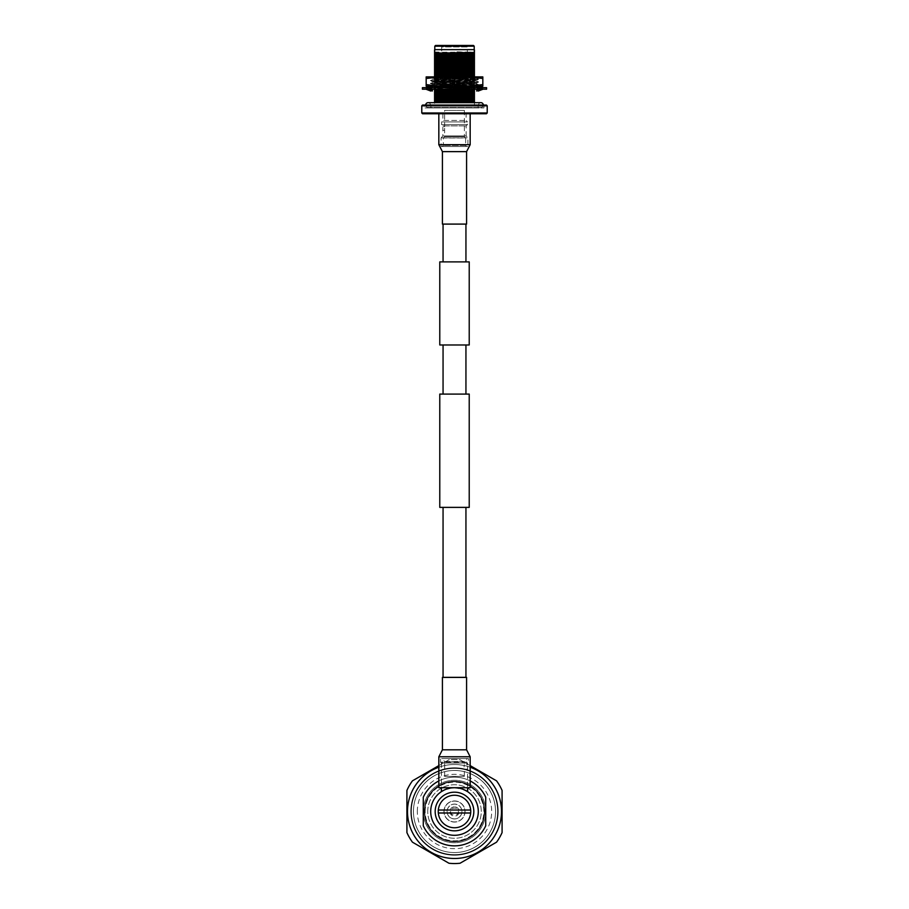 <?xml version="1.0" encoding="UTF-8"?>
<svg xmlns="http://www.w3.org/2000/svg" width="909" height="909" viewBox="0 0 909 909"><rect width="100%" height="100%" fill="white"/><g stroke="black" fill="none" stroke-linecap="round" stroke-linejoin="round"><path stroke-width="0.68" stroke-dasharray="4.54 3.41" d="M443.058 261.894L465.942 261.894L443.058 261.894M465.942 507.381L443.058 507.381L465.942 507.381M465.942 394.086L443.058 394.086L465.942 394.086M443.058 344.977L465.942 344.977L443.058 344.977M443.058 677.341L465.942 677.341M439.774 507.381L469.226 507.381M439.774 394.086L469.226 394.086M469.226 344.977L439.774 344.977M469.226 261.894L439.774 261.894M443.058 224.125L465.942 224.125M470.169 787.717L438.831 787.717M466.59 677.398L442.41 677.398M454.5 113.75L438.831 113.75L454.5 113.75M442.41 224.068L466.59 224.068M425.696 105.058A2.397 2.397 0 0 0 428.082 107.455A2.397 2.397 0 0 0 430.48 105.058A2.397 2.397 0 0 0 428.082 102.672L480.918 102.672A2.397 2.397 0 0 0 478.52 105.058A2.397 2.397 0 0 0 480.918 107.455A2.397 2.397 0 0 0 483.304 105.058M474.941 85.105C491.428 84.651 448.023 84.207 434.059 83.753C417.572 83.31 460.977 82.855 474.941 82.412C491.428 81.958 448.023 81.503 434.059 81.06C417.572 80.606 460.977 80.162 474.941 79.708C491.428 79.265 448.023 78.81 434.059 78.356C417.572 77.913 460.977 77.458 474.941 77.015L432.65 79.151L475.612 80.39L432.65 81.844L476.35 83.196L433.388 84.435L430.9 86.173L477.259 85.378L429.866 86.173M466.499 76.89L434.57 78.038L474.43 76.89L430.9 76.856L477.509 76.89M447.955 78.606L476.657 78.31L478.1 76.856L430.9 76.856L434.695 77.595L468.442 76.856M473.555 78.447C489.417 78.163 448.046 77.879 434.695 77.595M437.388 86.207L438.74 86.173M452.58 86.173L451.568 86.173L452.625 86.207M476.657 86.207L477.373 86.207M440.342 86.173L468.658 86.173L454.5 84.582L440.342 86.173L426.173 86.173L426.173 84.582L440.342 86.173L478.1 86.173L437.07 86.207L431.65 85.457M464.613 78.606L432.65 79.481L476.35 80.833L432.65 82.185L476.35 83.526L435.4 84.651C448.626 84.946 489.871 85.23 474.339 85.514M477.259 85.366L478.1 86.207L434.059 86.116C417.572 85.673 460.977 85.219 474.941 84.764C491.428 84.321 448.023 83.867 434.059 83.423C417.572 82.969 460.977 82.526 474.941 82.071C491.428 81.617 448.023 81.174 434.059 80.719C417.572 80.276 460.977 79.822 474.941 79.378C491.428 78.924 448.023 78.469 434.059 78.026L430.911 77.788L432.661 79.163M434.059 78.026C420.992 77.64 447.728 77.265 467.033 76.89M434.059 78.356L430.911 78.151M434.059 81.06L430.9 80.833L432.661 81.855M434.059 80.719L430.9 80.833M434.059 83.753L430.911 83.548L432.661 82.162M434.059 83.423L430.9 83.196M437.07 86.207L431.059 86.173M434.059 86.116L430.9 85.889M474.941 79.708L478.1 79.481L476.339 80.515M474.941 79.378L478.1 79.481M474.941 82.412L478.1 82.185L476.339 83.208M474.941 82.071L478.1 81.844L476.339 80.821M474.941 84.764L478.1 84.878M482.827 76.89L426.173 76.89L426.173 78.481L440.342 76.89L454.5 78.481L468.658 76.89L482.827 78.481L482.827 76.89M454.5 84.582L454.5 78.481M482.827 84.582L482.827 86.173L468.658 86.173L482.827 84.582L482.827 78.481M426.173 84.582L426.173 78.481M434.241 85.991C429.105 85.503 431.832 84.992 442.444 84.457M431.082 86.537L426.435 87.912L426.173 89.196L427.56 89.196L426.435 88.968L426.446 87.684L429.525 87.912L429.491 89.196L437.854 89.196L434.059 88.968L434.116 87.684L442.16 87.912L442.092 89.196L454.5 89.196L449.501 88.968L449.285 87.684L459.499 87.912L459.431 89.196L474.941 88.968L475.362 87.684L471.146 87.684L481.44 87.684L482.565 87.912L482.827 89.196L481.44 89.196L482.565 88.968L483.054 87.684L481.44 87.684L482.827 87.684L482.827 89.196M474.884 87.684L481.44 87.684L479.475 87.912L479.509 89.196L466.84 88.968L466.908 87.684L471.146 87.684L454.5 87.684L466.908 87.684M441.172 86.764L442.24 85.832L442.944 87.071L438.343 91.059L437.638 89.821L441.172 86.764L437.854 87.684L449.569 87.684M426.446 87.684L434.116 87.684M429.491 87.684L437.854 87.684L434.059 87.912L434.116 89.196L427.56 89.196L429.525 88.968L429.491 87.684L427.673 87.684M442.092 87.684L454.5 87.684L449.501 87.912L449.569 89.196L437.854 89.196L442.16 88.968L442.092 87.684L438.138 87.684M470.657 91.059L471.362 89.821L474.941 87.912L466.84 87.912L466.908 89.196L454.5 89.196L459.499 88.968L459.431 87.684M454.852 87.684L456.909 85.832L459.715 87.684M481.554 87.684L479.475 87.912M486.599 87.684L422.401 87.684M456.909 85.832L457.784 87.071L454.148 89.196L459.431 89.196M467.828 90.127L466.76 91.059L466.056 89.821L470.657 85.832L471.362 87.071L467.828 90.127L470.862 89.196L482.554 89.196M477.452 87.684L481.44 89.196L479.509 89.196M470.862 89.196L466.908 89.196M454.148 89.196L449.569 89.196M442.092 89.196L434.116 89.196M429.491 89.196L426.446 89.196M486.599 89.196L422.401 89.196M479.475 88.968L479.509 87.684M474.941 87.912L474.884 89.196M466.76 85.832L466.056 87.071L468.51 89.196M469.658 87.582L466.306 87.684L466.84 88.968M471.362 89.821L467.828 86.764M478.236 91.059L478.498 89.821L482.565 87.912M476.748 87.684L477.418 89.196M478.498 89.821L477.316 86.173M476.748 85.832L476.475 87.071M478.429 88.571L476.475 89.821L478.236 85.832L478.498 87.071L482.565 88.968M478.1 86.173L479.134 86.173M478.236 85.832L477.486 89.366M479.827 89.196L477.918 90.343M471.362 87.071L474.941 88.968M470.657 85.832L474.43 87.321M466.931 89.196L466.76 91.059M466.056 89.821L466.84 87.912M457.784 87.071L459.499 88.968M455.068 88.968L452.091 91.059L449.501 87.912M449.285 89.196L452.091 91.059M451.216 89.821L453.932 87.912M442.944 87.071L442.16 88.968M442.24 85.832L442.069 87.684M434.57 89.571L438.343 91.059M437.638 89.821L434.059 87.912M432.093 86.207L432.525 87.071L429.525 88.968M432.252 85.832L431.627 86.207M430.4 86.946L429.173 87.684M432.525 87.071L430.764 91.059L430.502 89.821L426.435 87.912M430.502 89.821L431.514 87.525M430.764 85.832L430.502 87.071L426.435 88.968M430.502 87.071L432.252 91.059M431.548 89.196L429.525 87.912M432.252 89.196L431.582 87.684M438.343 85.832L437.638 87.071L434.059 88.968M437.638 87.071L441.172 90.127M442.694 89.196L442.16 87.912M442.944 89.821L440.49 87.684M452.091 85.832L451.216 87.071L454.261 89.196M456.909 91.059L457.784 89.821L454.739 87.684M457.784 89.821L459.499 87.912M451.216 87.071L449.501 88.968M467.908 146.565L441.092 146.565L467.908 146.565L467.908 137.861L466.124 135.93L442.876 135.93L466.124 135.93L466.124 125.908L467.442 124.59L441.558 124.59L442.876 125.908L466.124 125.908L442.876 125.908L442.876 130.328L442.876 126.556L444.615 126.556L444.615 110.409L464.385 110.409L444.615 110.409M464.385 110.409L464.385 136.6L465.647 137.963L443.353 137.963L444.615 136.6L464.385 136.6L444.615 136.6L444.615 126.556L444.615 130.328L442.876 130.328L442.876 135.93L441.092 137.861L467.908 137.861L441.092 137.861L441.092 146.565M442.217 146.565L443.353 145.429L443.353 137.963L465.647 137.963L465.647 145.429L443.353 145.429L465.647 145.429L466.783 146.565L442.217 146.565L466.783 146.565M442.91 113.75L442.91 120.454L466.09 120.454L442.91 120.454L441.558 121.931L441.558 124.59L467.442 124.59L467.442 121.931L441.558 121.931L467.442 121.931L466.09 120.454L466.09 113.75L442.91 113.75L466.09 113.75M425.06 107.91L483.94 107.91L425.06 107.91L425.06 105.058L483.94 105.058L425.06 105.058M483.94 107.91L483.94 105.058M478.1 107.91L430.9 107.91L478.1 107.91L478.1 105.058L474.43 105.058L474.43 101.263L434.57 100.263L434.57 105.058L434.57 102.831L440.013 102.672M474.43 102.672L474.43 105.058L478.1 105.058M434.57 105.058L430.9 105.058L434.57 105.058M430.9 107.91L430.9 105.058M452.716 73.754L452.614 58.665L454.364 58.665L454.386 57.915L451.864 57.915L452.614 58.665L451.864 57.915L454.386 57.915L451.103 57.915L451.159 73.754L452.716 73.754L451.103 74.311L451.103 57.915L454.386 57.915L453.875 73.754L454.364 58.665L452.614 58.665L452.716 73.754L451.103 74.322L451.103 77.935L457.897 77.935L451.103 77.935M451.159 73.754L452.614 74.311L452.614 77.935L456.386 77.935L456.386 74.311L457.897 74.311L456.284 73.754L457.841 73.754L456.284 73.754L456.386 58.665L454.636 58.665L455.125 73.754L453.875 73.754L455.125 73.754L454.614 57.915L457.897 57.915L457.897 77.935M465.078 74.913L443.922 74.913L465.078 74.913L465.078 77.935L443.922 77.935L465.078 77.935M443.922 74.913L443.922 77.935M467.34 74.913L441.66 74.913L467.34 74.913L467.34 46.961L441.66 46.961L440.149 45.45L468.851 45.45L440.149 45.45M441.66 74.913L441.66 46.961L467.34 46.961L468.851 45.45M473.453 45.45L435.547 45.45M456.386 77.935L452.614 77.935M456.386 74.322L457.897 74.322L457.897 57.915L454.614 57.915L457.136 57.915L454.614 57.915L455.125 73.754L454.5 74.311L453.875 73.754L454.386 57.915L453.875 73.754L454.5 74.311L455.125 73.754L454.614 57.915L454.636 58.665L457.136 57.915L456.386 58.665L456.284 73.754M451.103 57.915L451.864 57.915L451.103 57.915M474.214 49.643L434.786 49.643M434.57 52.256L474.43 52.143L474.43 54.438L437.968 53.54L454.159 53.54L434.57 52.256L434.57 53.472L437.968 53.54M441.513 90.423L442.615 90.389M455.557 90.105L458.431 90.048M469.192 89.786L474.271 89.627M468.771 89.412L474.43 89.571M459.034 89.65L455.023 89.73M442.842 90.002L441.081 90.048M440.047 87.309L434.57 87.321M450.228 87.071L453.75 86.991M466.249 86.719L467.737 86.673M472.089 86.173L474.43 86.173M467.306 86.31L466.476 86.332M453.216 86.628L450.819 86.673M439.626 86.934L435.184 87.071M434.57 84.332L474.43 82.946L434.57 84.332L434.57 87.094M434.57 81.185L474.43 79.799L434.57 81.185L434.57 83.946M434.57 56.199L474.43 57.585L434.57 56.199L434.57 55.131L474.43 56.278L474.43 57.199M434.57 59.346L474.43 60.733L434.57 59.346L434.57 58.278L474.43 59.426L474.43 60.346M434.57 62.494L474.43 63.88L434.57 62.494L434.57 61.426L474.43 62.573L474.43 63.494M434.57 65.641L474.43 67.027L434.57 65.641L434.57 64.573L474.43 65.721L474.43 66.641M434.57 68.789L474.43 70.175L434.57 68.789L434.57 67.721L474.43 68.868L474.43 69.788M434.57 71.936L474.43 73.322L434.57 71.936L434.57 70.868L474.43 72.016L474.43 72.936M434.57 75.083L474.43 76.47L434.57 75.083L434.57 74.015L474.43 75.163L474.43 76.083M434.57 78.231L474.43 79.617L434.57 78.231L434.57 77.163L474.43 78.31L474.43 79.231M434.57 81.378L474.43 82.764L434.57 81.378L434.57 80.31L474.43 81.458L474.43 82.378M434.57 84.526L474.43 85.912L434.57 84.526L434.57 83.458L474.43 84.605L474.43 85.526M434.57 87.673L474.43 89.059L434.57 87.673L434.57 86.605L474.43 87.753L474.43 88.673M434.57 90.82L474.43 92.207L434.57 90.82L434.57 89.752L474.43 90.9L474.43 91.82M434.57 93.968L474.43 95.343L434.57 93.968L434.57 92.9L474.43 94.047L474.43 94.968M434.57 97.115L474.43 98.49L434.57 97.115L434.57 96.047L474.43 97.195L474.43 98.115M454.159 53.54L474.43 54.051M474.43 79.799L474.43 77.958L434.57 79.094L434.57 80.799M474.43 78.742L434.57 79.89M474.43 82.946L474.43 81.106L434.57 82.242M474.43 81.89L434.57 83.037M474.43 86.094L474.43 84.253L434.57 85.389M474.43 85.037L434.57 86.185M466.056 87.684L434.57 88.537L434.57 89.332M474.43 89.241L474.43 88.184L437.502 89.196M474.43 88.184L474.43 87.4M471.646 90.661L470.26 90.718M434.57 51.983L474.43 53.131M457.011 51.824L474.43 52.347M434.57 55.131L434.57 54.347L474.43 55.494L474.43 56.278M434.57 58.278L434.57 57.494L474.43 58.642L474.43 59.426M434.57 61.426L434.57 60.642L474.43 61.789L474.43 62.573M434.57 64.573L434.57 63.789L474.43 64.937L474.43 65.721M434.57 67.721L434.57 66.936L474.43 68.084L474.43 68.868M434.57 70.868L434.57 70.084L474.43 71.232L474.43 72.016M434.57 74.015L434.57 73.231L474.43 74.379L474.43 75.163M434.57 77.163L434.57 76.379L474.43 77.526L474.43 78.31M434.57 80.31L434.57 79.526L474.43 80.674L474.43 81.458M434.57 83.458L434.57 82.674L474.43 83.821L474.43 84.605M434.57 86.605L434.57 85.821L474.43 86.969L474.43 87.753M434.57 89.752L434.57 88.968L474.43 90.116L474.43 90.9M434.57 92.9L434.57 92.116L474.43 93.263L474.43 94.047M434.57 96.047L434.57 95.263L474.43 96.411L474.43 97.195M434.57 100.263L434.57 99.195L474.43 100.342L474.43 101.263M434.57 99.195L434.57 98.411L474.43 99.558L474.43 100.342M434.57 78.038L434.57 79.094M474.43 77.958L474.43 77.038M474.43 81.106L474.43 80.185M474.43 84.253L474.43 83.333M434.57 87.48L434.57 88.537M434.57 54.347L434.57 53.472M474.43 54.438L474.43 55.494M434.57 57.494L434.57 56.574M474.43 57.585L474.43 58.642M434.57 60.642L434.57 59.721M474.43 60.733L474.43 61.789M434.57 63.789L434.57 62.869M474.43 63.88L474.43 64.937M434.57 66.936L434.57 66.016M474.43 67.027L474.43 68.084M434.57 70.084L434.57 69.164M474.43 70.175L474.43 71.232M434.57 73.231L434.57 72.311M474.43 73.322L474.43 74.379M434.57 76.379L434.57 75.458M474.43 76.47L474.43 77.526M434.57 79.526L434.57 78.606M474.43 79.617L474.43 80.674M434.57 82.674L434.57 81.753M474.43 82.764L474.43 83.821M434.57 85.821L434.57 84.901M474.43 85.912L474.43 86.969M434.57 88.968L434.57 88.048M474.43 89.059L474.43 90.116M434.57 92.116L434.57 91.195M474.43 92.207L474.43 93.263M434.57 95.263L434.57 94.343M474.43 95.343L474.43 96.411M434.57 98.411L434.57 97.49M474.43 98.49L474.43 99.558M434.57 76.742L434.57 77.651M434.57 101.922L434.57 102.831M434.786 46.2L474.214 46.2M486.451 105.058L422.549 105.058M487.213 112.989L421.787 112.989M421.787 105.819L487.213 105.819M422.549 113.75L486.451 113.75M464.056 766.923L464.317 764.696L464.056 766.923M464.317 776.411L444.683 776.411L464.317 776.411L464.317 769.15L467.59 769.15L467.59 764.696L467.59 787.717M467.283 758.572L441.717 758.572L467.283 758.572L464.317 761.549L444.683 761.549L441.717 758.572M444.683 776.411L444.683 761.549L464.317 761.549L464.317 764.696L467.59 764.696L467.59 763.037L441.41 763.037L467.59 763.037M467.612 763.037L441.388 763.037L467.612 763.037L468.476 762.174L440.524 762.174L468.476 762.174L468.476 758.572L440.524 758.572L468.476 758.572M441.388 763.037L440.524 762.174L440.524 758.572M441.41 763.037L441.41 787.717M467.59 791.637L459.624 788.273M459.579 788.262L451.898 787.864L443.637 790.341M438.32 810.021L470.68 810.021M438.32 812.998L470.68 812.998M454.5 827.758A16.248 16.248 0 0 0 470.748 811.51A16.248 16.248 0 0 0 454.5 795.261A16.248 16.248 0 0 0 438.252 811.51A16.248 16.248 0 0 0 454.5 827.758M485.724 797.193L485.724 825.815A34.349 34.349 0 0 1 423.276 825.815L423.276 797.193A34.349 34.349 0 0 1 485.724 797.193M424.764 811.51A29.736 29.736 0 0 0 454.5 841.245A29.736 29.736 0 0 0 484.236 811.51A29.736 29.736 0 0 0 454.5 781.774A29.736 29.736 0 0 0 424.764 811.51A29.736 29.736 0 0 0 454.5 841.245A29.736 29.736 0 0 0 484.236 811.51A29.736 29.736 0 0 0 454.5 781.774A29.736 29.736 0 0 0 424.764 811.51M424.31 811.51A30.19 30.19 0 0 1 454.5 781.32A30.19 30.19 0 0 1 484.69 811.51A30.19 30.19 0 0 1 454.5 841.689A30.19 30.19 0 0 1 424.31 811.51A30.19 30.19 0 0 0 454.5 841.689A30.19 30.19 0 0 0 484.69 811.51A30.19 30.19 0 0 0 454.5 781.32A30.19 30.19 0 0 0 424.31 811.51A30.19 30.19 0 0 1 454.5 781.32A30.19 30.19 0 0 1 484.69 811.51A30.19 30.19 0 0 1 454.5 841.689A30.19 30.19 0 0 1 424.31 811.51A30.19 30.19 0 0 1 454.5 781.32A30.19 30.19 0 0 1 484.69 811.51A30.19 30.19 0 0 1 454.5 841.689A30.19 30.19 0 0 1 424.31 811.51M413.459 811.51A41.041 41.041 0 0 1 454.5 770.468A41.041 41.041 0 0 1 495.541 811.51A41.041 41.041 0 0 1 454.5 852.551A41.041 41.041 0 0 1 413.459 811.51A41.041 41.041 0 0 1 454.5 770.468A41.041 41.041 0 0 1 495.541 811.51A41.041 41.041 0 0 1 454.5 852.551A41.041 41.041 0 0 1 413.459 811.51A41.041 41.041 0 0 1 454.5 770.468A41.041 41.041 0 0 1 495.541 811.51A41.041 41.041 0 0 1 454.5 852.551A41.041 41.041 0 0 1 413.459 811.51A41.041 41.041 0 0 1 454.5 770.468A41.041 41.041 0 0 1 495.541 811.51A41.041 41.041 0 0 1 454.5 852.551A41.041 41.041 0 0 1 413.459 811.51A41.041 41.041 0 0 1 454.5 770.468A41.041 41.041 0 0 1 495.541 811.51A41.041 41.041 0 0 1 454.5 852.551A41.041 41.041 0 0 1 413.459 811.51A41.041 41.041 0 0 1 454.5 770.468A41.041 41.041 0 0 1 495.541 811.51A41.041 41.041 0 0 1 454.5 852.551A41.041 41.041 0 0 1 413.459 811.51A41.041 41.041 0 0 1 454.5 770.468A41.041 41.041 0 0 1 495.541 811.51A41.041 41.041 0 0 1 454.5 852.551A41.041 41.041 0 0 1 413.459 811.51A41.041 41.041 0 0 1 454.5 770.468A41.041 41.041 0 0 1 495.541 811.51A41.041 41.041 0 0 1 454.5 852.551A41.041 41.041 0 0 1 413.459 811.51A41.041 41.041 0 0 1 454.5 770.468A41.041 41.041 0 0 1 495.541 811.51A41.041 41.041 0 0 1 454.5 852.551A41.041 41.041 0 0 1 413.459 811.51A41.041 41.041 0 0 1 454.5 770.468A41.041 41.041 0 0 1 495.541 811.51A41.041 41.041 0 0 1 454.5 852.551A41.041 41.041 0 0 1 413.459 811.51A41.041 41.041 0 0 1 454.5 770.468A41.041 41.041 0 0 1 495.541 811.51A41.041 41.041 0 0 1 454.5 852.551A41.041 41.041 0 0 1 413.459 811.51A41.041 41.041 0 0 1 454.5 770.468A41.041 41.041 0 0 1 495.541 811.51A41.041 41.041 0 0 1 454.5 852.551A41.041 41.041 0 0 1 413.459 811.51A41.041 41.041 0 0 1 454.5 770.468A41.041 41.041 0 0 1 495.541 811.51A41.041 41.041 0 0 1 454.5 852.551A41.041 41.041 0 0 1 413.459 811.51A41.041 41.041 0 0 1 454.5 770.468A41.041 41.041 0 0 1 495.541 811.51A41.041 41.041 0 0 1 454.5 852.551A41.041 41.041 0 0 1 413.459 811.51A41.041 41.041 0 0 1 454.5 770.468A41.041 41.041 0 0 1 495.541 811.51A41.041 41.041 0 0 1 454.5 852.551A41.041 41.041 0 0 1 413.459 811.51A41.041 41.041 0 0 1 454.5 770.468A41.041 41.041 0 0 1 495.541 811.51A41.041 41.041 0 0 1 454.5 852.551A41.041 41.041 0 0 1 413.459 811.51M411.379 811.51A43.121 43.121 0 0 1 454.5 768.389A43.121 43.121 0 0 1 497.621 811.51A43.121 43.121 0 0 1 454.5 854.63A43.121 43.121 0 0 1 411.379 811.51A43.121 43.121 0 0 1 454.5 768.389A43.121 43.121 0 0 1 497.621 811.51A43.121 43.121 0 0 1 454.5 854.63A43.121 43.121 0 0 1 411.379 811.51A43.121 43.121 0 0 1 454.5 768.389A43.121 43.121 0 0 1 497.621 811.51A43.121 43.121 0 0 1 454.5 854.63A43.121 43.121 0 0 1 411.379 811.51A43.121 43.121 0 0 1 454.5 768.389A43.121 43.121 0 0 1 497.621 811.51A43.121 43.121 0 0 1 454.5 854.63A43.121 43.121 0 0 1 411.379 811.51A43.121 43.121 0 0 1 454.5 768.389A43.121 43.121 0 0 1 497.621 811.51A43.121 43.121 0 0 1 454.5 854.63A43.121 43.121 0 0 1 411.379 811.51A43.121 43.121 0 0 1 454.5 768.389A43.121 43.121 0 0 1 497.621 811.51A43.121 43.121 0 0 1 454.5 854.63A43.121 43.121 0 0 1 411.379 811.51A43.121 43.121 0 0 1 454.5 768.389A43.121 43.121 0 0 1 497.621 811.51A43.121 43.121 0 0 1 454.5 854.63A43.121 43.121 0 0 1 411.379 811.51A43.121 43.121 0 0 1 454.5 768.389A43.121 43.121 0 0 1 497.621 811.51A43.121 43.121 0 0 1 454.5 854.63A43.121 43.121 0 0 1 411.379 811.51M413.425 811.51A41.075 41.075 0 0 1 454.5 770.434A41.075 41.075 0 0 1 495.575 811.51A41.075 41.075 0 0 1 454.5 852.574A41.075 41.075 0 0 1 413.425 811.51M410.788 811.51A43.712 43.712 0 0 1 454.5 767.787A43.712 43.712 0 0 1 498.212 811.51A43.712 43.712 0 0 1 454.5 855.221A43.712 43.712 0 0 1 410.788 811.51A43.712 43.712 0 0 1 454.5 767.787A43.712 43.712 0 0 1 498.212 811.51A43.712 43.712 0 0 1 454.5 855.221A43.712 43.712 0 0 1 410.788 811.51M454.5 764.526A46.984 46.984 0 0 0 407.516 811.51A46.984 46.984 0 0 0 454.5 858.494A46.984 46.984 0 0 0 501.484 811.51A46.984 46.984 0 0 0 454.5 764.526M470.169 765.617L460.034 759.765A52.04 52.04 0 0 0 448.966 759.765L412.447 780.842A52.04 52.04 0 0 0 406.914 790.432L406.914 832.587A52.04 52.04 0 0 0 412.447 842.177L448.966 863.255A52.04 52.04 0 0 0 460.034 863.255L496.553 842.177A52.04 52.04 0 0 0 502.086 832.587L502.086 790.432A52.04 52.04 0 0 0 496.553 780.842L460.034 759.765A52.04 52.04 0 0 0 448.966 759.765L438.831 765.617M438.831 767.207A46.984 46.984 0 0 1 470.169 767.207M417.322 811.51A37.178 37.178 0 0 1 454.5 774.332A37.178 37.178 0 0 1 491.678 811.51A37.178 37.178 0 0 1 454.5 848.676A37.178 37.178 0 0 1 417.322 811.51M485.724 811.51A31.224 31.224 0 0 1 454.5 842.734A31.224 31.224 0 0 1 423.276 811.51A31.224 31.224 0 0 1 454.5 780.286A31.224 31.224 0 0 1 485.724 811.51A31.224 31.224 0 0 1 454.5 842.734A31.224 31.224 0 0 1 423.276 811.51A31.224 31.224 0 0 1 454.5 780.286A31.224 31.224 0 0 1 485.724 811.51M425.162 811.51A29.338 29.338 0 0 1 454.5 782.172A29.338 29.338 0 0 1 483.838 811.51A29.338 29.338 0 0 1 454.5 840.848A29.338 29.338 0 0 1 425.162 811.51M427.73 811.51A26.77 26.77 0 0 1 454.5 784.74A26.77 26.77 0 0 1 481.27 811.51A26.77 26.77 0 0 1 454.5 838.268A26.77 26.77 0 0 1 427.73 811.51A26.77 26.77 0 0 1 454.5 784.74A26.77 26.77 0 0 1 481.27 811.51A26.77 26.77 0 0 1 454.5 838.268A26.77 26.77 0 0 1 427.73 811.51M430.707 811.51A23.793 23.793 0 0 1 454.5 787.717A23.793 23.793 0 0 1 478.293 811.51A23.793 23.793 0 0 1 454.5 835.303A23.793 23.793 0 0 1 430.707 811.51A23.793 23.793 0 0 0 454.5 835.303A23.793 23.793 0 0 0 478.293 811.51A23.793 23.793 0 0 0 454.5 787.717A23.793 23.793 0 0 0 430.707 811.51A23.793 23.793 0 0 0 454.5 835.303A23.793 23.793 0 0 0 478.293 811.51A23.793 23.793 0 0 0 454.5 787.717A23.793 23.793 0 0 0 430.707 811.51M443.956 812.044A10.556 10.556 0 0 1 453.955 800.965A10.556 10.556 0 0 1 465.044 810.964A10.556 10.556 0 0 1 455.045 822.054A10.556 10.556 0 0 1 443.956 812.044A10.556 10.556 0 0 0 455.045 822.054A10.556 10.556 0 0 0 465.044 810.964A10.556 10.556 0 0 0 453.955 800.965A10.556 10.556 0 0 0 443.956 812.044M464.908 811.226A10.408 10.408 0 0 1 454.784 821.918A10.408 10.408 0 0 1 444.092 811.782A10.408 10.408 0 0 1 454.216 801.102A10.408 10.408 0 0 1 464.908 811.226A10.408 10.408 0 0 0 454.216 801.102A10.408 10.408 0 0 0 444.092 811.782A10.408 10.408 0 0 0 454.784 821.918A10.408 10.408 0 0 0 464.908 811.226M461.931 811.305A7.431 7.431 0 0 1 454.705 818.941A7.431 7.431 0 0 1 447.069 811.703A7.431 7.431 0 0 1 454.295 804.079A7.431 7.431 0 0 1 461.931 811.305A7.431 7.431 0 0 0 454.295 804.079A7.431 7.431 0 0 0 447.069 811.703A7.431 7.431 0 0 0 454.705 818.941A7.431 7.431 0 0 0 461.931 811.305A7.431 7.431 0 0 0 454.295 804.079A7.431 7.431 0 0 0 447.069 811.703M470.169 780.945A34.349 34.349 0 0 0 438.831 780.945M444.262 790.035L445.24 789.591M446.819 788.989L449.376 788.273M449.432 788.262L451.693 787.887M454.295 787.717L463.76 789.591M464.59 789.966L465.34 790.33M466.59 749.823L442.41 749.823M470.169 756.765L438.831 756.765M442.41 151.633L466.59 151.633M438.831 144.69L470.169 144.69M447.137 811.703A7.363 7.363 0 0 0 454.693 818.873A7.363 7.363 0 0 0 461.863 811.305A7.363 7.363 0 0 0 454.307 804.147A7.363 7.363 0 0 0 447.137 811.703M454.375 806.851A4.659 4.659 0 0 0 449.841 811.635A4.659 4.659 0 0 0 454.625 816.168A4.659 4.659 0 0 0 459.159 811.385A4.659 4.659 0 0 0 454.375 806.851M450.694 811.612C449.455 816.168 459.784 815.896 458.306 811.407C459.545 806.851 449.216 807.124 450.694 811.612M428.082 107.455L480.918 107.455L428.082 107.455M430.911 83.548L432.593 84.526M478.089 84.526L476.339 83.514M430.911 80.481L432.661 79.469M478.089 79.128L476.646 78.299M430.911 77.788L431.502 77.447M426.173 87.684L426.173 89.196M466.919 87.821L471.43 89.196M481.543 89.196L478.429 88.309M478.6 89.934L481.327 89.196M471.43 87.684L466.919 89.071M442.081 87.821L437.57 89.196M427.457 89.196L430.571 88.309M427.457 87.684L430.571 88.571M437.57 87.684L442.081 89.071M454.148 87.684L455.068 87.912M453.932 88.968L454.852 89.196M451.103 74.322L452.614 74.322"/><path stroke-width="1.36" d="M465.942 261.894L465.942 224.125L443.058 224.125L443.058 261.894M439.774 344.977L469.226 344.977L469.226 261.894L439.774 261.894L439.774 344.977M469.226 507.381L439.774 507.381L439.774 394.086L469.226 394.086L469.226 507.381M465.942 507.381L465.942 677.341L443.058 677.341L443.058 507.381M465.942 394.086L465.942 344.977M443.058 394.086L443.058 344.977M438.831 756.765L438.831 787.717L470.169 787.717L470.169 756.765L438.831 756.765L442.41 749.823L466.59 749.823L466.59 677.398L442.41 677.398L442.41 749.823M466.59 151.633L466.59 224.068L442.41 224.068L442.41 151.633L438.831 144.69L470.169 144.69L466.59 151.633L442.41 151.633M483.304 105.058A2.397 2.397 0 0 0 480.918 102.672L428.082 102.672A2.397 2.397 0 0 0 425.696 105.058M466.499 76.89L478.1 76.856M430.9 76.89L467.033 76.89M433.638 87.684L437.468 86.173L430.923 86.207L437.388 86.207M440.49 87.684L438.74 86.173L451.523 86.207L449.285 87.684M452.625 86.207L466.544 86.207M470.862 87.684L467.158 86.173L476.657 86.207M454.5 84.582L440.342 86.173L468.658 86.173L482.827 84.582L482.827 86.173L468.658 86.173L454.5 84.582L454.5 78.481L440.342 76.89L482.827 76.89L482.827 78.481L468.658 76.89L454.5 78.481M426.173 76.89L440.342 76.89L426.173 78.481L426.173 76.89M482.827 84.582L482.827 78.481M438.74 86.173L426.173 84.582L426.173 78.481M426.173 84.582L426.173 86.173L440.342 86.173M422.401 87.684L486.599 87.684L486.599 89.196L422.401 89.196L422.401 87.684M475.362 89.196L470.657 91.059L468.51 89.196M466.76 85.832L466.056 87.684M466.783 86.173L466.931 87.684M483.054 89.196L478.236 91.059L477.418 89.196M476.748 85.832L476.748 87.684M476.475 87.071L477.452 87.684M477.316 86.173L479.827 87.684M479.134 86.173L483.054 87.684M478.236 85.832L478.498 87.071M477.486 89.366L476.748 91.059L476.748 89.196M477.918 90.343L476.748 91.059M474.43 87.321L475.362 87.684M433.638 89.196L434.57 89.571M432.252 85.832L432.252 87.684M431.082 90.343L430.764 91.059L430.502 89.821M425.946 89.196L430.764 91.059M431.514 87.525L432.093 86.207M429.866 86.173L425.946 87.684M429.173 89.196L432.252 91.059L432.525 89.821L431.548 89.196M432.525 89.821L432.252 89.196M431.582 87.684L430.923 86.173M438.138 89.196L442.24 91.059L442.694 89.196M442.069 89.196L442.24 91.059M454.739 87.684L452.58 86.173M454.261 89.196L456.909 91.059L459.715 89.196M422.549 105.058L486.451 105.058L487.213 105.819L421.787 105.819L422.549 105.058M487.213 112.989L486.451 113.75L422.549 113.75L421.787 112.989L487.213 112.989L487.213 105.819M435.547 45.45L473.453 45.45L474.214 46.2L434.786 46.2L435.547 45.45M421.787 112.989L421.787 105.819M434.786 46.2L434.786 49.643L474.214 49.643L474.214 46.2M440.013 102.672L474.43 101.831L474.43 102.672M434.786 49.643L434.57 51.824M474.214 49.643L474.43 52.449L434.57 53.12L434.57 49.859M474.43 52.143L474.43 49.859M434.57 100.07L474.43 98.683L434.57 100.07L434.57 102.831M434.57 96.922L474.43 95.536L434.57 96.922L434.57 99.683M434.57 93.775L474.43 92.388L434.57 93.775L434.57 96.536M441.513 90.423L434.57 90.627L441.081 90.048M442.615 90.389L455.557 90.105M458.431 90.048L469.192 89.786M468.771 89.412L459.034 89.65M455.023 89.73L442.842 90.002M434.57 87.321L435.184 87.071M440.047 87.309L450.228 87.071M453.75 86.991L466.249 86.719M467.737 86.673L474.43 86.173M472.089 86.173L467.306 86.31M466.476 86.332L453.216 86.628M450.819 86.673L439.626 86.934M434.57 74.89L474.43 73.504L434.57 74.89L434.57 77.651M434.57 71.743L474.43 70.357L434.57 71.743L434.57 74.504M434.57 68.595L474.43 67.209L434.57 68.595L434.57 71.356M434.57 65.448L474.43 64.062L434.57 65.448L434.57 68.209M434.57 62.301L474.43 60.914L434.57 62.301L434.57 65.062M434.57 59.153L474.43 57.767L434.57 59.153L434.57 61.914M434.57 56.006L474.43 54.62L434.57 56.006L434.57 58.767M474.43 54.62L474.43 52.779L434.57 53.915L434.57 55.619M474.43 53.563L434.57 54.71M474.43 57.767L474.43 55.926L434.57 57.062M474.43 56.71L434.57 57.858M474.43 60.914L474.43 59.074L434.57 60.21M474.43 59.858L434.57 61.005M474.43 64.062L474.43 62.221L434.57 63.357M474.43 63.005L434.57 64.153M474.43 67.209L474.43 65.368L434.57 66.505M474.43 66.152L434.57 67.3M474.43 70.357L474.43 68.516L434.57 69.652M474.43 69.3L434.57 70.448M474.43 73.504L474.43 71.663L434.57 72.8M474.43 72.447L434.57 73.595M474.43 76.651L474.43 74.811L434.57 75.947M474.43 75.595L434.57 76.742M474.43 88.184L474.43 87.4L469.658 87.582M434.57 88.537L434.57 90.241M437.502 89.196L434.57 89.332M474.43 92.388L474.43 90.548L471.646 90.661M470.26 90.718L434.57 91.684L434.57 93.388M474.43 91.332L434.57 92.479M474.43 95.536L474.43 93.695L434.57 94.831M474.43 94.479L434.57 95.627M474.43 98.683L474.43 96.843L434.57 97.979M474.43 97.627L434.57 98.774M474.43 101.831L474.43 99.99L434.57 101.126M474.43 100.774L434.57 101.922M434.57 53.12L434.57 53.915M474.43 55.926L474.43 55.006M474.43 59.074L474.43 58.153M474.43 62.221L474.43 61.301M474.43 65.368L474.43 64.448M474.43 68.516L474.43 67.596M474.43 71.663L474.43 70.743M474.43 74.811L474.43 73.89M474.43 87.4L474.43 86.48M434.57 90.627L434.57 91.684M474.43 90.548L474.43 89.627M474.43 93.695L474.43 92.775M474.43 96.843L474.43 95.922M474.43 99.99L474.43 99.07M434.57 86.185L434.57 87.094M441.41 787.717L441.41 791.637L442.422 791.012M467.59 787.717L467.59 791.637L465.34 790.33M443.637 790.341L441.41 791.637M438.32 810.021A16.248 16.248 0 0 0 454.5 827.758A16.248 16.248 0 0 0 470.68 810.021A16.248 16.248 0 0 0 438.32 810.021L470.68 810.021M470.68 812.998L438.32 812.998M435.172 811.51A19.328 19.328 0 0 0 454.5 830.837A19.328 19.328 0 0 0 473.828 811.51A19.328 19.328 0 0 0 454.5 792.182A19.328 19.328 0 0 0 435.172 811.51M478.293 811.51A23.793 23.793 0 0 1 454.5 835.303A23.793 23.793 0 0 1 430.707 811.51A23.793 23.793 0 0 1 454.5 787.717A23.793 23.793 0 0 1 478.293 811.51M438.831 780.945A34.349 34.349 0 0 0 423.276 797.193L423.276 825.815A34.349 34.349 0 0 0 485.724 825.815L485.724 797.193A34.349 34.349 0 0 0 470.169 780.945M438.831 765.617L412.447 780.842A52.04 52.04 0 0 0 406.914 790.432L406.914 832.587A52.04 52.04 0 0 0 412.447 842.177L448.966 863.255A52.04 52.04 0 0 0 460.034 863.255L496.553 842.177A52.04 52.04 0 0 0 502.086 832.587L502.086 790.432A52.04 52.04 0 0 0 496.553 780.842L470.169 765.617M470.169 767.207A46.984 46.984 0 0 1 454.5 858.494A46.984 46.984 0 0 1 438.831 767.207M442.433 791L444.262 790.035M445.24 789.591L446.819 788.989M451.693 787.887L454.295 787.717M463.76 789.591L464.59 789.966M466.59 749.823L470.169 756.765M438.831 113.75L438.831 144.69M470.169 113.75L470.169 144.69M478.6 86.946L481.327 87.684M430.4 89.934L427.673 89.196"/></g></svg>
